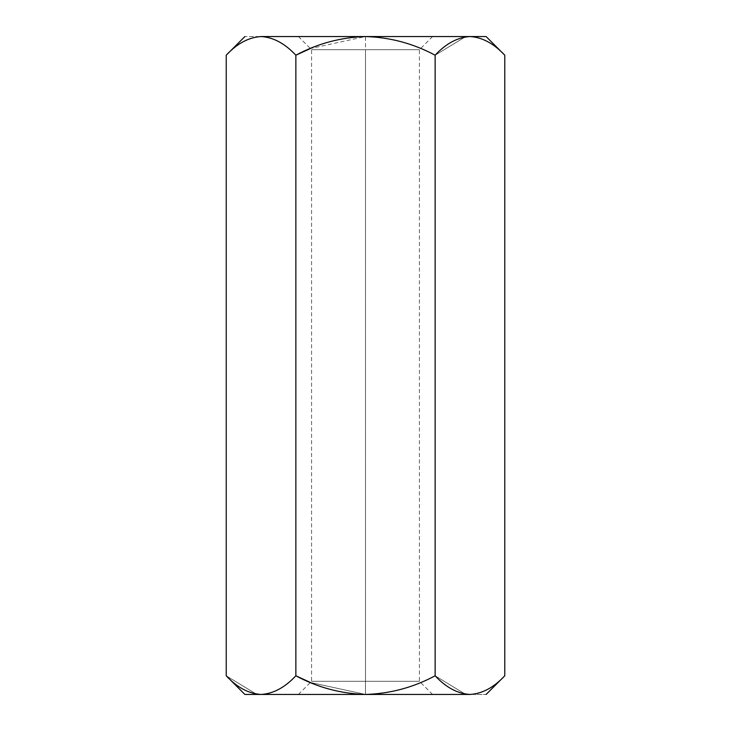 <?xml version="1.0" encoding="UTF-8"?>
<svg xmlns="http://www.w3.org/2000/svg" width="731" height="731" viewBox="0 0 731 731"><rect width="100%" height="100%" fill="white"/><g stroke="black" fill="none" stroke-linecap="round" stroke-linejoin="round"><path stroke-width="0.55" stroke-dasharray="3.65 2.74" d="M469.896 36.55L469.96 36.55C482.323 37.327 493.937 43.549 504.774 55.209C493.937 43.549 482.323 37.327 469.96 36.55L365.5 36.55C390.089 37.299 413.298 43.522 435.137 55.209L435.137 675.791C413.298 687.478 390.089 693.701 365.5 694.45L310.41 682.462L365.5 694.45L260.967 694.45M226.226 675.791L256.234 694.066L226.345 675.91M261.04 694.45L469.96 694.45C491.287 694.45 491.287 694.45 469.96 694.45C482.323 693.673 493.937 687.451 504.774 675.791C493.937 687.451 482.323 693.673 469.96 694.45L365.5 694.45C390.089 693.701 413.298 687.478 435.137 675.791L465.144 694.066L435.146 675.8L435.137 55.209C413.298 43.522 390.089 37.299 365.5 36.55L261.04 36.55C239.713 36.55 239.713 36.55 261.04 36.55C248.814 37.263 237.21 43.485 226.226 55.209C237.21 43.485 248.814 37.263 261.04 36.55C273.412 37.327 285.026 43.549 295.863 55.209L295.863 675.791C285.026 687.451 273.412 693.673 261.04 694.45C273.412 693.673 285.026 687.451 295.863 675.791L295.863 55.209C285.026 43.549 273.412 37.327 261.04 36.55L469.96 36.55M435.137 55.209L465.144 36.934L435.137 55.209M365.5 694.45L432.588 694.45L298.412 694.45L432.588 694.45L365.5 694.45L432.588 694.45L365.5 694.45L365.5 681.292L419.43 681.292L311.57 681.292L365.5 681.292L311.57 681.292L365.5 681.292L365.5 49.708L311.57 49.708L419.43 49.708L365.5 49.708L419.43 49.708L365.5 49.708L365.5 681.292L419.43 681.292L311.57 681.292L365.5 681.292L311.57 681.292L365.5 681.292L365.5 694.45M365.5 36.55L298.412 36.55L432.588 36.55L365.5 36.55L432.588 36.55L365.5 36.55L365.5 49.708L419.43 49.708L311.57 49.708L365.5 49.708L311.57 49.708L365.5 49.708L365.5 36.55L432.588 36.55L298.412 36.55L365.5 36.55L310.41 48.538M432.588 694.45L419.43 681.292L419.43 49.708L432.588 36.55M298.412 694.45L311.57 681.292L311.57 49.708L298.412 36.55"/><path stroke-width="1.1" d="M486.115 36.55L504.774 55.209L504.774 675.791L504.774 55.209C493.79 43.485 482.186 37.263 469.96 36.55C457.588 37.327 445.974 43.549 435.137 55.209C413.298 43.522 390.089 37.299 365.5 36.55C340.856 37.308 317.647 43.522 295.863 55.209L295.863 675.791C317.647 687.478 340.856 693.692 365.5 694.45C390.089 693.701 413.298 687.478 435.137 675.791L435.137 55.209L435.137 675.791C445.974 687.451 457.588 693.673 469.96 694.45C482.186 693.737 493.79 687.515 504.774 675.791C493.79 687.515 482.186 693.737 469.96 694.45C491.287 694.45 491.287 694.45 469.96 694.45C457.588 693.673 445.974 687.451 435.137 675.791C413.298 687.478 390.089 693.701 365.5 694.45L469.96 694.45C491.287 694.45 491.287 694.45 469.96 694.45L365.5 694.45C340.856 693.692 317.647 687.478 295.863 675.791L295.863 55.209C284.88 43.485 273.275 37.263 261.04 36.55C248.677 37.327 237.063 43.549 226.226 55.209L226.226 675.791C237.063 687.451 248.677 693.673 261.04 694.45C273.275 693.737 284.88 687.515 295.863 675.791C284.88 687.515 273.275 693.737 261.04 694.45L365.5 694.45L261.04 694.45C248.677 693.673 237.063 687.451 226.226 675.791L226.226 55.209C237.063 43.549 248.677 37.327 261.04 36.55C239.713 36.55 239.713 36.55 261.04 36.55C273.275 37.263 284.88 43.485 295.863 55.209C317.647 43.522 340.856 37.308 365.5 36.55L261.04 36.55C239.713 36.55 239.713 36.55 261.04 36.55L365.5 36.55C390.089 37.299 413.298 43.522 435.137 55.209C445.974 43.549 457.588 37.327 469.96 36.55C482.186 37.263 493.79 43.485 504.774 55.209L486.115 36.55L365.5 36.55L486.115 36.55M244.885 694.45L226.226 675.791L244.885 694.45L261.04 694.45L244.885 694.45M260.967 694.45L260.181 694.441M310.41 682.462L295.863 675.791L310.41 682.462M469.878 694.45L469.092 694.441M465.144 36.934L469.896 36.55L465.144 36.934M310.41 48.538L295.863 55.209C317.647 43.522 340.856 37.308 365.5 36.55M504.774 675.791L486.115 694.45M226.226 55.209L244.885 36.55"/></g></svg>
